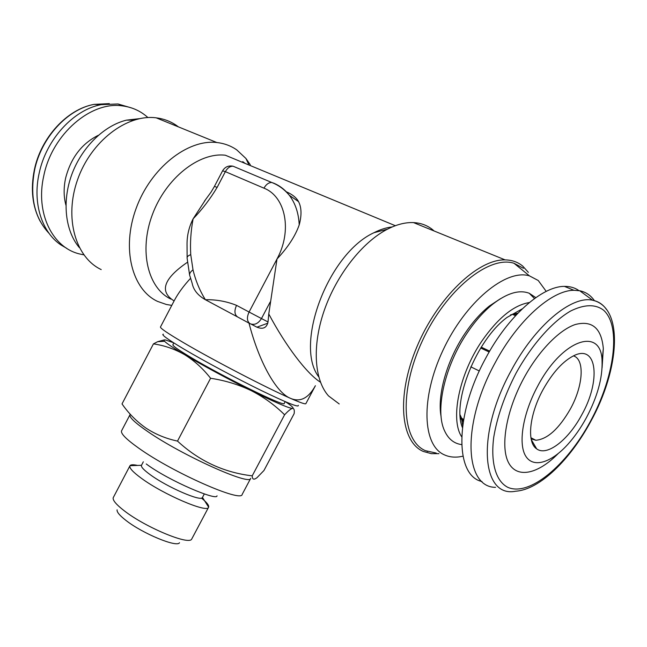 <?xml version="1.0" encoding="UTF-8"?>
<svg xmlns="http://www.w3.org/2000/svg" width="647" height="647" viewBox="0 0 647 647"><rect width="100%" height="100%" fill="white"/><g stroke="black" fill="none" stroke-linecap="round" stroke-linejoin="round"><path stroke-width="0.97" d="M179.502 542.736C177.003 547.799 142.469 533.516 125.817 520.309C119.598 515.457 116.695 511.963 117.099 509.836M201.468 498.077C206.781 502.396 209.175 505.42 208.633 507.159L191.674 539.129C188.989 545.461 145.203 527.24 124.111 510.677C116.274 504.603 112.635 500.301 113.193 497.753L129.998 465.694C130.799 464.586 133.298 464.489 137.487 465.411M208.577 507.264C207.655 513.467 163.165 494.454 141.216 478.149C132.845 472.003 129.085 467.886 129.942 465.8M208.633 507.159L202.471 497.438C201.735 502.096 167.492 487.353 150.419 474.833C143.836 470.062 140.86 466.883 141.491 465.29L129.998 465.694M285.165 401.625L284.203 403.437C285.715 407.57 223.7 377.136 190.849 357.395C178.572 350.051 172.579 345.83 172.878 344.738L173.833 342.926M147.686 431.525C134.916 422.734 129.02 417.129 129.998 414.727L121.587 430.781C120.463 433.458 126.23 439.289 138.887 448.266C172.911 472.633 241.768 502.929 242.196 494.365L250.688 478.351C250.648 486.188 182.009 455.367 147.686 431.525M145.955 428.079C136.59 421.464 128.607 413.409 122.016 403.914L153.444 343.88C164.241 345.409 174.593 348.992 184.516 354.629C194.149 360.533 202.843 368.418 210.59 378.26C225.083 380.468 238.662 384.609 251.319 390.683C263.814 397.121 274.91 405.151 284.599 414.792C287.753 411.387 290.18 409.316 291.87 408.589L292.614 408.403C294.094 408.467 294.603 410.214 294.142 413.635L263.96 470.498L256.996 477.68C253.842 480.09 252.257 479.476 252.217 475.844C223.862 472.52 198.961 460.939 177.504 441.092C165.907 438.617 155.385 434.283 145.955 428.079M171.779 305.376L166.368 304.478L157.544 301.389C132.15 289.662 121.329 248.804 136.072 208.569C150.549 168.26 187.525 138.984 216.858 142.534C224.25 143.351 230.882 145.801 236.753 149.886L245.917 158.458L250.284 164.759M178.459 126.901L176.227 125.283C170.258 121.24 163.578 118.757 156.194 117.835C126.877 113.896 90.944 141.281 77.575 179.68C63.948 218.015 75.642 257.611 101.207 269.581M434.145 230.995L432.18 229.329C426.891 225.213 420.671 222.964 413.522 222.6C405.426 222.244 396.724 224.452 387.416 229.208C362.271 242.14 336.44 275.08 324.187 310.592C311.911 346.129 314.313 379.999 328.49 395.883L339.214 403.954M528.364 272.371L522.8 266.168C517.923 262.092 512.036 259.997 505.129 259.892C477.793 259.035 437.137 298 416.757 347.172C396.126 396.304 400.679 441.966 423.332 451.452L431.331 453.652L438.941 453.668M205.317 200.06L193.113 218.832C190.825 230.987 190.04 242.932 190.752 254.683L193.008 269.839C189.951 272.104 188.964 274.288 190.048 276.382L192.143 283.273C193.453 289.961 197.877 295.444 205.406 299.731L237.643 316.981C234.481 314.709 234.117 310.835 236.543 305.36L249.071 312.024L276.997 259.002L268.772 313.973C285.772 345.943 306.71 373.602 320.475 382.223M190.614 278.234C183.562 285.893 178.168 293.261 174.423 300.321L160.464 326.986C160.116 328.158 167.638 333.286 183.036 342.376C212.159 359.586 266.637 387.933 290.624 398.398C276.447 393.053 259.002 362.126 248.998 323.12M242.738 161.637L245.14 163.432M298.291 405.313C299.302 407.869 286.807 402.855 260.822 390.278C235.92 378.083 203.805 360.864 183.894 349.057C167.613 339.335 160.771 334.37 163.368 334.184M546.222 291.393L538.255 280.507L529.481 275.889C506.059 268.497 465.379 302.076 442.969 350.286C420.299 398.39 422.556 445.678 444.473 454.89C448.937 456.911 453.903 457.558 459.378 456.847L462.945 456.208M523.399 268.279L514.017 263.272C489.003 255.096 445.84 289.993 422.451 340.645C398.778 391.184 401.908 440.93 425.467 450.684L436.264 453.078M139.445 118.66L126.48 120.14C103.924 125.599 81.611 147.532 71.728 174.666C61.845 201.807 65.323 231.036 79.314 247.583M171.107 123.909L162.033 120.213M500.341 298.785L489.375 306.015C480.818 312.889 472.771 321.899 465.242 333.059C446.907 360.047 436.96 395.552 441.125 416.765M461.634 444.594C453.976 443.583 448.266 438.957 444.513 430.7C434.841 410.473 444.635 365.943 467.32 332.728C475.302 320.904 483.819 311.353 492.86 304.09C507.119 293.075 519.25 289.468 529.254 293.269L535.813 297.62M461.667 436.749C450.142 419.563 458.958 374.621 481.789 341.163C497.939 317.96 513.799 305.085 529.359 302.537M462.411 427.57C451.646 402.143 476.435 339.772 507.078 317.386L522.258 308.845M66.625 248.254L61.117 245.067C42.023 232.588 32.35 203.279 39.168 173.202C46.139 139.517 73.564 109.642 101.215 104.644L117.997 103.973L131.875 108.049M83.803 254.837L79.921 254.028C52.617 247.938 35.084 213.178 43.834 175.563C52.172 134.066 91.243 100.657 122.873 105.962C132.498 107.281 140.844 111.147 147.92 117.56M594.512 300.798C590.808 295.372 585.883 292.032 579.728 290.762L573.994 290.301C551.705 290.099 517.551 320.532 495.133 362.821C461.311 424.197 464.578 487.506 495.562 487.328M578.976 290.624C574.884 287.729 570.039 286.322 564.459 286.395C542.04 286.095 507.911 316.262 485.654 358.292C454.275 415.35 454.922 475.941 482.015 481.546M513.572 313.876L516.371 314.798M481.247 347.156L489.658 351.135M531.114 438.844L535.829 440.267C547.435 439.256 558.943 428.84 570.355 409.017C583.109 386.113 585.098 359.4 573.444 355.858M543.019 389.672C529.206 414.735 526.626 442.54 536.662 448.856C546.901 456.725 568.43 439.952 581.718 414.897C600.683 381.56 597.537 344.382 574.399 355.413C563.278 360.8 552.821 372.219 543.019 389.672M586.295 417.881C597.351 396.967 602.608 378.083 602.066 361.228C601.678 326.339 562.324 338.955 537.665 386.178C522.849 413.53 518.021 443.648 525.663 456.022C533.233 468.541 551.293 462.799 568.066 444.101C574.795 436.571 580.877 427.829 586.295 417.881M602.082 367.876L603.319 348.587C601.492 328.15 592.126 320.136 575.232 324.527C559 329.994 538.312 351.337 523.706 378.414C505.986 411.193 500.074 447.255 508.712 462.993C517.285 478.877 538.094 473.984 558.086 453.668M489.148 352.008L480.713 348.021M479.314 370.982L470.822 366.833M463.608 419.507L461.182 417.905M460.438 418.649L461.699 419.612M462.306 419.992L463.422 420.599M290.624 398.398C300.321 402.66 305.4 404.407 305.869 403.655L315.396 385.717C308.514 398.212 300.257 402.442 290.624 398.398M251.262 324.196L256.697 327.067C262.917 329.655 266.693 327.956 268.02 321.963L268.772 313.973M392.228 226.935C386.388 227.542 380.29 229.467 373.95 232.718C328.005 253.689 294.118 344.948 318.72 376.813M193.008 269.839C195.661 280.782 199.794 290.746 205.406 299.731C216.235 299.496 226.612 301.373 236.543 305.36M190.752 254.683C188.123 255.589 186.91 256.754 187.112 258.169L189.595 274.926M286.298 191.771C292.347 194.407 296.423 197.683 298.526 201.605C301.575 207.444 301.801 215.208 299.213 224.897C295.347 235.953 287.947 247.316 276.997 259.002C292.525 230.639 285.602 196.494 263.952 188.164L225.358 171.649L217.157 187.339C210.218 198.936 202.204 209.434 193.113 218.832C188.851 227.21 186.829 236.115 187.048 245.528L187.112 257.466M217.157 187.339L214.408 186.449L211.108 192.046L204.42 201.201M174.1 300.928C159.122 291.587 163.521 278.728 187.298 262.358M256.916 327.18L267.801 323.193M170.824 299.06C148.017 288.295 138.733 251.133 152.312 214.788C165.656 178.386 199.017 151.972 225.382 155.24L395.333 225.706M252.217 475.844L284.599 414.792M177.504 441.092L210.59 378.26M164.298 339.91L157.642 341.689L153.444 343.88M285.489 401.763C291.773 405.952 294.142 408.16 292.614 408.403L291.724 408.338C286.548 407.286 273.083 401.407 251.319 390.683C226.466 378.252 204.193 366.234 184.516 354.629C173.461 348.021 166.821 343.581 164.589 341.301C163.384 340.023 163.804 339.618 165.867 340.079L173.533 342.732M517.107 314.013L515.125 313.504M463.228 421.763L460.13 414.905M510.467 314.911L517.98 313.099M460.349 417.841L461.626 419.143M461.942 419.418L463.43 420.542M49.14 233.462C34.501 217.893 29.657 196.737 34.606 169.983C41.238 137.73 67.49 109.173 94.09 104.377L109.319 103.625M65.929 205.196C63.624 196.704 63.543 187.598 65.679 177.876C70.976 157.69 81.862 143.497 98.344 135.288M606.554 309.573C603.061 304.486 598.418 301.373 592.62 300.24C571.649 295.25 534.932 325.748 511.106 370.747C475.796 434.671 481.797 498.239 515.675 491.21C539.711 489.722 570.104 459.669 590.533 421.876C619.802 369.138 624.193 307.26 592.62 300.24L579.728 290.762M590.258 421.65C614.221 377.84 621.694 326.468 603.635 310.236C595.377 303.985 584.37 304.252 570.605 311.029C552.174 321.713 531.648 344.924 515.95 373.376C504.539 395.56 497.131 416.903 493.71 437.404C490.466 463.252 496.039 481.328 507.814 487.328C529.278 496.847 566.521 465.63 590.258 421.65M263.952 188.164C266.127 184.355 268.731 182.47 271.764 182.494L233.074 166.214C230.041 166.142 227.469 167.953 225.358 171.649L222.568 170.84L214.408 186.449M222.568 170.84C224.986 166.877 228.488 165.333 233.074 166.214L234.109 166.643M298.526 201.605L289.33 195.289C284.454 189.417 278.598 185.147 271.764 182.494L273.843 183.23C279.941 185.81 285.101 189.83 289.33 195.289C295.347 203.239 298.639 213.106 299.213 224.897M250.09 323.71C246.944 321.446 246.604 317.548 249.071 312.024L261.469 318.55C258.234 323.67 254.441 325.384 250.09 323.71L237.643 316.981M270.187 302.012L261.469 318.55L268.02 321.963M273.843 183.23L274.409 183.627M146.246 463.964C169.231 481.109 217.473 501.231 217.02 495.812M143.319 461.812L141.491 465.29M426.454 450.902L427.554 451.525M248.529 164.031L245.917 158.458M126.48 120.14L133.897 120.099M489.375 306.015L492.86 304.09M534.487 298.566L529.254 293.269M463.309 421.27L461.562 418.763L462.686 425.419M40.203 221.339C32.374 206.498 30.433 189.288 34.38 169.708M564.459 286.395L573.994 290.301M512.262 314.264L515.522 315.704M530.92 437.736L535.829 440.267M531.284 439.628L536.662 448.856M602.066 361.228L603.319 348.587M122.873 105.962L117.997 103.973M34.388 169.668C41.012 137.487 67.256 109.084 94.09 104.377L101.215 104.644M529.481 275.889L514.017 263.272M373.95 232.718L387.416 229.208M413.522 222.6L505.129 259.892M216.858 142.534L156.194 117.835M164.589 341.301L157.642 341.689M204.306 493.976L202.471 497.438"/></g></svg>
